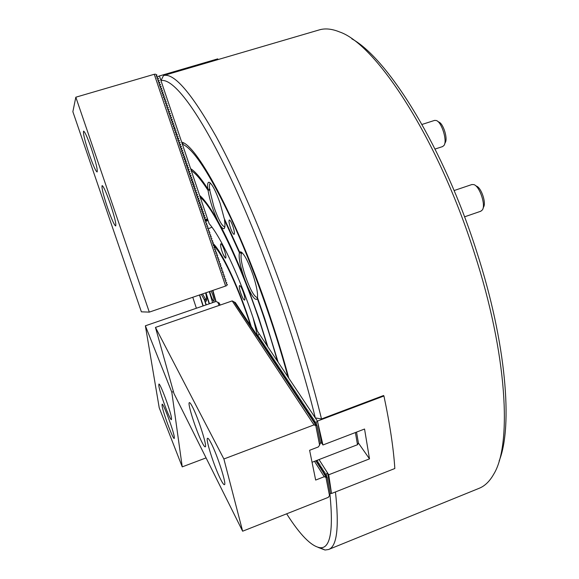 <?xml version="1.0" encoding="UTF-8"?>
<svg xmlns="http://www.w3.org/2000/svg" width="579" height="579" viewBox="0 0 579 579"><rect width="100%" height="100%" fill="white"/><g stroke="black" fill="none" stroke-linecap="round" stroke-linejoin="round"><path stroke-width="0.87" d="M230.413 227.699C231.933 231.969 233.163 234.184 234.104 234.35C234.77 233.648 234.408 231.079 233.019 226.642C231.491 222.35 230.261 220.129 229.32 219.977C228.662 220.7 229.023 223.277 230.413 227.699M210.51 183.196L210.445 183.217C209.46 183.623 209.207 185.794 209.67 189.709L207.818 188.848C207.325 184.39 207.731 182.19 209.033 182.24C211.957 183.586 215.656 190.621 220.15 203.345L224.16 218.297L239.692 252.241L240.618 251.814C243.962 253.363 248.102 261.086 253.037 274.982C256.49 285.635 257.966 293.206 257.474 297.686L264.654 318.312L278.159 362.251L287.987 376.972L288.465 376.958M242.181 252.762L241.508 253.247L239.692 252.241M202.57 293.929L205.357 298.829L206.645 299.908M224.681 219.354L224.457 220.013C225.18 224.717 225.108 227.533 224.232 228.466C223.371 229.183 222.025 228.119 220.186 225.274C228.025 239.93 236.131 257.764 244.49 278.774C240.133 266.014 238.439 257.337 239.424 252.741L241.443 253.356C240.299 256.881 241.573 264.393 245.272 275.879C250.193 289.695 254.224 296.926 257.373 297.577L257.503 297.519M192.127 169.698L191.287 170.667L199.61 195.391C204.452 199.494 210.452 207.89 217.617 220.577C212.978 210.532 209.779 200.457 208.02 190.361L209.714 190.057L213.962 207.101C218.442 219.752 222.054 226.346 224.79 226.867L224.855 226.838M351.866 38.851C388.379 58.747 443.948 148.202 476.814 252.06C506.307 342.884 513.045 426.665 499.12 461.007M335.458 491.947C339.287 527.418 336.978 546.605 328.532 549.514L479.13 488.307C484.826 486.042 489.711 481.301 493.778 474.092C512.097 444.484 507.269 354.182 474.454 253.305C438.281 138.873 376.285 44.243 339.598 31.954C331.926 28.82 325.152 28.139 319.275 29.898L163.495 75.559C173.881 72.592 191.367 92.814 215.953 136.231C240.032 180.163 268.873 248.275 292.069 317.755C304.026 353.726 313.84 387.46 321.504 418.95L383.566 395.522L383.935 395.993L317.43 421.092L316.105 422.352L316.684 425.319M181.705 142.195C197.526 144.974 239.351 223.791 270.784 318.595C277.696 339.258 283.696 359.125 288.798 378.188L315.323 417.922C296.976 343.086 262.642 245.887 230.76 178.31C198.807 110.546 172.976 77.68 160.976 80.633L181.705 142.195M220.186 225.274L217.617 220.577M257.539 297.867L256.844 299.22C254.818 300.219 251.619 295.768 247.255 285.86L244.49 278.774M247.255 285.86L258.827 318.052L267.867 346.828L277.377 361.079L277.833 361.072M257.438 335.827L253.088 317.791C238.924 275.322 220.114 235.682 209.128 223.653L200.291 197.41C215.287 208.686 248.152 279.91 267.1 345.685L257.416 331.174L253.088 317.791C240.097 278.89 223.06 241.834 211.936 227.156L208.259 228.814M257.293 298.417C264.987 319.832 271.681 340.72 277.377 361.079M224.457 220.013L239.424 252.741M206.03 304.923L204.467 300.067L201.318 294.356M205.357 298.829L204.467 300.067M183.427 142.977L182.371 144.178L190.614 168.677C195.152 171.362 200.884 178.086 207.818 188.848M209.67 189.709L210.083 189.753L209.714 190.057M209.185 303.837L205.755 292.836M205.632 292.88C206.71 297.671 206.935 300.458 206.283 301.232L204.894 300.61L205.458 298.959M206.262 304.844L204.894 300.61M191.287 170.667C195.724 173.382 201.304 179.946 208.02 190.361M209.294 291.628L212.623 302.658L209.294 291.628M209.432 303.758L206.008 292.75M286.648 513.812C300.117 534.974 311.227 546.265 319.955 547.698C330.247 548.914 333.576 531.131 329.95 494.35M192.771 297.273L196.382 308.245M202.997 305.965L199.458 294.986M328.532 549.514L325.036 550.021L318.124 547.394M267.1 345.685L267.527 345.677M200.964 196.621L200.291 197.41M203.222 305.893L199.683 294.914M182.371 144.178C193.422 148.694 209.822 173.888 231.564 219.752C252.379 264.871 274.294 325.854 287.987 376.972M315.323 417.922L321.504 418.95M163.495 75.559L160.976 80.633M157.466 76.848L159.406 75.958L207.514 218.862L206.138 219.332L204.51 219.072L205.248 217.378L203.721 216.712L204.604 215.468L203.055 214.809M203.077 214.802L203.96 213.55L202.411 212.898M202.433 212.884L203.388 211.856L201.912 211.422L202.672 209.721L201.268 209.511M201.289 209.497L202.1 208.027L200.624 207.593M200.645 207.579L201.456 206.11L199.979 205.675M200.001 205.668L199.835 205.234M199.849 205.227L200.732 203.974L199.335 203.765M199.35 203.75L199.183 203.323M199.205 203.309L200.088 202.057L198.691 201.847M198.706 201.832L198.539 201.405M198.561 201.391L199.444 200.139L198.04 199.929M198.061 199.914L197.895 199.487M197.909 199.473L198.872 198.438L197.396 198.011M197.417 197.996L197.251 197.569M197.265 197.555L198.228 196.52L196.751 196.093M196.766 196.078L196.599 195.651M196.621 195.637L197.584 194.595L196.107 194.175M196.122 194.16L195.955 193.733M195.977 193.719L196.94 192.677L195.456 192.257M195.478 192.242L195.311 191.815M195.326 191.801L196.288 190.752L194.812 190.332M194.833 190.325L194.66 189.89M194.682 189.883L195.644 188.834L194.168 188.414M194.182 188.399L194.016 187.972M194.037 187.958L195 186.908L193.516 186.496M193.538 186.481L194.356 184.983L192.872 184.578M192.887 184.563L193.712 183.058L192.076 182.211L193.06 181.14L191.577 180.735M191.598 180.72L192.416 179.215L190.932 178.81M190.947 178.795L190.781 178.368M190.802 178.354L191.772 177.29L190.281 176.885M190.303 176.87L190.136 176.443M190.151 176.429L191.121 175.365L189.637 174.967M189.651 174.952L189.485 174.525M189.507 174.511L190.477 173.439L188.986 173.041M189.007 173.027L188.841 172.6M188.855 172.585L189.832 171.514L188.341 171.116M188.356 171.102L188.189 170.675M188.211 170.66L189.181 169.589L187.545 168.75L188.537 167.657L186.894 166.824L187.886 165.732L186.243 164.899M186.264 164.885L187.241 163.806L185.743 163.423M185.765 163.401L185.598 162.974M185.613 162.96L186.59 161.874L185.099 161.49M185.114 161.476L185.946 159.949L184.448 159.565M184.469 159.551L185.294 158.016L183.804 157.64M183.818 157.626L184.643 156.091L183.152 155.715M183.167 155.7L183 155.273M183.015 155.252L183.999 154.159L182.501 153.79M182.515 153.768L182.349 153.341M182.371 153.326L183.348 152.234L181.849 151.857M181.871 151.843L181.705 151.416M181.719 151.394L182.696 150.301L181.205 149.932M181.22 149.91L181.053 149.483M181.068 149.469L182.052 148.369L180.554 148M180.568 147.985L180.402 147.558M180.424 147.536L181.401 146.436L179.903 146.074M179.917 146.053L179.751 145.626M179.772 145.611L180.749 144.504L179.251 144.142M179.273 144.128L179.106 143.701M179.121 143.679L180.098 142.572L178.6 142.21M178.47 141.746L179.454 140.639L177.956 140.284M177.97 140.263L177.804 139.836M177.818 139.821L178.802 138.707L177.152 137.903M177.167 137.889L178.151 136.774L176.653 136.42M176.515 135.956L177.5 134.842L175.85 134.046M175.864 134.024L176.848 132.909L175.35 132.555M175.365 132.533L175.198 132.113M175.22 132.092L176.197 130.97L174.699 130.622M174.569 130.159L175.546 129.037L173.895 128.241M173.917 128.227L174.894 127.105L173.396 126.758M173.41 126.736L173.244 126.309M173.266 126.287L174.243 125.165L172.441 124.579M172.614 124.355L173.591 123.233L172.093 122.886M172.108 122.864L171.941 122.444M171.963 122.422L172.94 121.293L171.138 120.714M171.304 120.483L172.289 119.354L170.791 119.013M170.805 118.999L170.639 118.572M170.653 118.55L171.637 117.421L169.835 116.849M170.002 116.611L170.986 115.482L169.488 115.141M169.35 114.678L170.335 113.542L168.532 112.985M168.699 112.739L169.683 111.602L168.185 111.269M168.048 110.806L169.032 109.663L167.526 109.33M167.396 108.866L168.38 107.723L166.875 107.397M166.738 106.927L167.722 105.783L166.224 105.458M166.086 104.987L167.07 103.844L165.572 103.518M165.435 103.048L166.419 101.904L164.914 101.578M164.783 101.108L165.768 99.964L164.262 99.639M164.125 99.168L165.109 98.017L163.611 97.699M164.747 98.466L163.307 97.438L164.458 96.078L162.96 95.759M162.822 95.289L163.806 94.138L162.301 93.82M163.437 94.58L161.997 93.559L163.148 92.191L161.65 91.873M161.512 91.402L162.496 90.252L160.694 89.738M160.861 89.463L161.845 88.305L160.34 87.994M160.202 87.516L161.186 86.358L159.688 86.047M160.824 86.814L159.377 85.786L160.535 84.418L159.03 84.107M158.892 83.629L159.876 82.471L158.081 81.972M158.241 81.69L159.225 80.524L157.72 80.22M157.582 79.743L158.566 78.578L156.771 78.093M206.138 219.332L205.552 219.636M205.198 220.288L207.716 219.463M156.931 77.796L158.045 76.522L159.413 75.987M159.406 75.958L217.726 58.877L217.965 59.594M208.013 220.36L206.11 221.308L204.944 220.932L205.473 219.398L204.3 219.014L204.952 217.856L203.576 216.879L204.184 215.576L202.932 214.968L203.54 213.665L202.288 213.05L203.026 212.124L201.644 211.14L202.382 210.206L201.072 209.446L201.731 208.295L200.428 207.528L201.087 206.385L199.784 205.61L200.32 204.097L199.06 203.475L199.798 202.556L198.416 201.557L199.031 200.269L197.844 199.856L198.387 198.351L197.121 197.721L197.743 196.44L196.476 195.803L197.099 194.522L195.832 193.885L196.578 192.973L195.181 191.967L195.926 191.056L194.537 190.05L195.159 188.768L193.885 188.132L194.515 186.851L193.241 186.214L193.994 185.302L192.59 184.296L193.22 183.015L191.939 182.378L192.575 181.097L191.294 180.453L191.931 179.179L190.73 178.737L191.28 177.254L189.999 176.609L190.636 175.336L189.347 174.692L190.115 173.787L188.703 172.766L189.34 171.493L188.052 170.841L188.696 169.575L187.495 169.119L188.045 167.649L186.756 166.998L187.401 165.724L186.192 165.268L186.749 163.806L185.454 163.148L186.105 161.881L184.896 161.418L185.454 159.956L184.158 159.297L184.81 158.031L183.601 157.56L184.158 156.106L182.855 155.447L183.637 154.55L182.204 153.522L182.986 152.624L181.56 151.589L182.211 150.33L180.909 149.664L181.567 148.405L180.257 147.732L180.916 146.473L179.606 145.807L180.264 144.547L178.976 143.838M207.984 220.259L205.436 221.091M209.707 291.49L210.727 295.08C212.109 298.959 213.159 301.008 213.89 301.225C214.324 300.704 213.948 298.605 212.768 294.935L211.19 290.984M222.003 251.322C223.537 255.65 224.761 257.908 225.658 258.111C226.259 257.445 225.868 254.934 224.486 250.577C222.944 246.234 221.721 243.969 220.831 243.788C220.23 244.468 220.621 246.98 222.003 251.322M240.705 292.938C242.326 297.497 243.629 299.886 244.606 300.11C245.221 299.466 244.845 297.013 243.491 292.735C241.856 288.161 240.553 285.765 239.583 285.556C238.975 286.214 239.344 288.675 240.705 292.938M213.846 244.251C222.35 253.066 237.202 284.209 248.34 317.574L251.206 326.382M251.25 326.52L251.409 327.019M225.412 258.068L223.067 254.145M215.757 301.579L212.58 290.506M212.869 243.26L213.789 244.193M212.884 290.405L216.047 301.478L145.38 325.803L159.218 407.782L182.24 466.869L206.081 457.895M250.678 325.97L250.425 325.195C239.561 290.636 223.559 255.911 214.577 246.422M214.216 246.032L213.448 245.25M213.224 243.607L212.797 243.354M213.789 244.787L220.845 254.043M91.417 148.709C87.509 137.578 84.896 131.708 83.593 131.122C82.935 133.184 84.838 140.958 89.304 154.441C93.168 165.471 95.767 171.312 97.113 171.985C97.815 170.11 95.911 162.352 91.417 148.709M110.3 203.931C106.239 192.373 103.511 186.257 102.128 185.591C101.463 187.451 103.257 194.812 107.52 207.666C111.537 219.101 114.258 225.202 115.684 225.962C116.386 224.261 114.591 216.922 110.3 203.931M157.546 77.087L156.106 76.066L156.8 74.865L155.454 74.177L154.253 74.286L225.6 286.055L226.678 285.635L227.395 284.492L226.128 283.826L226.758 282.595L225.492 281.93L225.991 280.33L224.847 280.026L225.477 278.796L224.211 278.13L224.717 276.538L223.566 276.226L224.196 275.003L222.929 274.323L223.436 272.738L222.285 272.427L222.922 271.204L221.648 270.523L222.155 268.938L221.004 268.62L221.641 267.404L220.367 266.716L220.881 265.139L219.723 264.813L220.36 263.604L219.086 262.909L219.6 261.339L218.442 261.006L218.956 259.435L217.726 258.885L218.442 257.901L217.161 257.199L217.675 255.629L216.517 255.296L217.161 254.094L215.801 253.168L216.517 252.191L215.236 251.481L215.75 249.918L214.592 249.578L215.113 248.015L213.948 247.667L214.592 246.48L213.231 245.539L213.955 244.57L212.667 243.853L213.188 242.297L212.023 241.95L212.667 240.763L211.378 240.039L211.9 238.49L210.734 238.128L211.263 236.579L210.09 236.218L210.742 235.038L209.374 234.09L209.974 232.765L208.729 232.179L209.453 231.224L208.165 230.485L208.693 228.951L207.521 228.575L208.049 227.04L206.877 226.664L207.405 225.13L206.233 224.753L206.761 223.219L205.588 222.843L206.117 221.308M180.098 142.572L179.736 142.984L178.455 141.768M179.454 140.639L179.092 141.052L177.652 140.017M178.802 138.707L178.441 139.126L177 138.084M177.789 137.194L176.501 135.971M177.138 135.262L175.705 134.227M176.486 133.329L175.053 132.294M175.835 131.397L174.547 130.174M175.184 129.464L173.751 128.429M174.532 127.532L173.092 126.497M173.881 125.592L172.593 124.376M173.23 123.66L171.789 122.625M172.578 121.728L171.29 120.504M171.927 119.788L170.487 118.753M171.275 117.855L169.987 116.632M170.624 115.916L169.336 114.7M169.973 113.976L168.684 112.76M169.321 112.044L168.033 110.828M168.663 110.104L167.382 108.888M168.011 108.164L166.723 106.949M167.36 106.225L166.072 105.009M166.709 104.285L165.42 103.069M166.057 102.345L164.769 101.13M165.399 100.406L164.11 99.19M164.096 96.527L162.808 95.311M162.786 92.64L161.498 91.431M162.134 90.7L160.846 89.484M161.476 88.753L160.188 87.545M160.166 84.867L158.878 83.658M159.514 82.927L158.226 81.711M158.856 80.98L157.575 79.772M158.205 79.034L156.916 77.825M225.6 286.055L149.302 312.124L141.385 311.828L72.867 111.704L75.82 97.207L154.253 74.286M156.923 75.241L156.359 76.305M149.302 312.124L75.82 97.207M442.602 146.574L444.035 145.409C447.48 140.827 441.813 122.292 436.414 120.533L434.684 120.374L422.019 124.442M437.666 121.322L438.868 122.075C443.362 123.551 448.052 138.873 445.186 142.702L444.629 144.012M475.388 185.49L476.51 186.17C481.301 187.668 486.432 203.005 483.523 207.108L483.045 208.324M480.722 211.248L482.43 209.887C485.933 204.973 479.716 186.416 473.962 184.629L471.921 184.535M220.715 479.499C222.539 483.089 223.769 484.811 224.406 484.674C226.982 485.007 217.306 454.754 211.024 442.942C209.323 439.671 208.179 438.115 207.593 438.274C205.132 438.267 214.389 467.267 220.715 479.499M202.028 442.37C203.598 445.468 204.655 446.959 205.212 446.836C207.629 447.212 198.17 417.553 192.351 406.646C190.889 403.824 189.905 402.485 189.398 402.622C187.082 402.564 196.165 431.058 202.028 442.37M155.462 327.417L223.885 458.981L313.984 424.899L315.787 425.601L319.615 445.106L318.334 446.937L309.613 450.288L315.664 480.063L324.211 476.734L325.941 477.349L329.516 495.61L328.279 497.368L242.637 531.204L173.953 393.488L155.462 327.417L232.193 300.921L235.472 302.651L235.718 303.367M234.466 302.629L236.102 303.599L236.348 304.322M235.096 303.577L236.731 304.547L236.977 305.278M235.725 304.532L237.368 305.502L237.614 306.233M236.362 305.488L237.998 306.465L238.244 307.188M236.992 306.45L238.635 307.42L238.881 308.151M237.629 307.406L239.272 308.383L239.525 309.121M238.266 308.375L239.916 309.352L240.162 310.083M238.91 309.338L240.56 310.322L240.806 311.053M239.554 310.308L241.204 311.292L241.45 312.03M240.191 311.285L241.848 312.262L242.094 313.007M240.842 312.262L242.492 313.239L242.746 313.984M241.486 313.239L243.144 314.223L243.397 314.969M242.138 314.223L243.795 315.208L244.048 315.953M242.789 315.208L244.454 316.192L244.7 316.945M243.441 316.192L245.105 317.176L245.358 317.936M244.099 317.183L245.764 318.175L246.017 318.928M244.751 318.175L246.422 319.167L246.676 319.926M245.409 319.174L247.088 320.165L247.342 320.925M246.075 320.173L247.747 321.164L248.007 321.924M246.734 321.179L248.413 322.17L248.673 322.93M247.399 322.185L249.079 323.176L249.339 323.943M248.065 323.191L249.752 324.182L250.005 324.957M249.411 325.217L251.098 326.216L251.351 326.99M250.085 326.238L251.771 327.236L252.031 328.011M250.758 327.258L252.451 328.257L252.712 329.031M251.438 328.279L253.132 329.277L253.392 330.059M252.111 329.306L253.812 330.305L254.072 331.094M252.799 330.334L254.492 331.34L254.76 332.122M253.479 331.369L255.18 332.375L255.44 333.164M254.167 332.404L255.867 333.41L256.135 334.199M254.854 333.446L256.562 334.452L256.823 335.248M255.542 334.488L257.423 335.856M314.071 422.981L315.989 424.096L316.308 425.102M324.247 474.642L326.1 475.706L326.426 476.778M232.193 300.921L313.984 424.899M315.787 425.601L316.879 425.435L314.896 424.248L316.163 424.349M314.455 422.388L313.377 421.577M313.572 421.056L312.501 420.245M312.696 419.732L311.625 418.928M311.82 418.414L310.749 417.611M310.952 417.104L309.881 416.301M310.083 415.794L309.02 414.991M309.215 414.484L308.158 413.688M308.354 413.182L307.297 412.393M307.492 411.886L306.443 411.097M306.638 410.598L305.589 409.809M305.777 409.31L304.735 408.521M304.93 408.021L303.888 407.24M304.084 406.748L303.041 405.966M303.237 405.474L302.202 404.692M302.39 404.2L301.362 403.425M301.55 402.933L300.53 402.159M300.718 401.674L299.69 400.9M299.879 400.415L298.865 399.648M299.053 399.163L298.033 398.395M298.221 397.911L297.208 397.151M297.396 396.666L296.39 395.906M296.571 395.428L295.565 394.668M295.753 394.19L294.754 393.43M294.935 392.953L293.937 392.2M294.118 391.73L293.126 390.977M293.307 390.499L292.315 389.754M292.496 389.283L291.512 388.538M291.693 388.068L290.709 387.322M290.89 386.852L289.905 386.113M290.086 385.643L289.109 384.905M289.283 384.442L288.313 383.703M288.487 383.24L287.517 382.502M287.698 382.039L286.728 381.308M286.902 380.852L285.939 380.121M286.12 379.658L285.158 378.934M285.331 378.478L284.376 377.747M284.55 377.291L283.594 376.574M283.768 376.118L282.813 375.395M282.986 374.946L282.038 374.222M282.212 373.773L281.271 373.057M281.437 372.608L280.497 371.892M280.67 371.443L279.729 370.734M279.903 370.285L278.962 369.576M279.136 369.134L278.202 368.425M278.369 367.983L277.442 367.274M277.609 366.833L276.682 366.131M276.849 365.689L275.93 364.987M276.096 364.553L275.177 363.851M275.343 363.417L274.424 362.722M274.591 362.28L273.679 361.586M273.845 361.151L272.933 360.464M273.093 360.029L272.188 359.335M272.354 358.908L271.45 358.22M271.609 357.786L270.711 357.098M270.871 356.671L269.973 355.991M270.132 355.557L269.235 354.876M269.401 354.449L268.504 353.776M268.663 353.349L267.78 352.669M267.939 352.249L267.049 351.576M267.209 351.149L266.326 350.476M266.485 350.056L265.602 349.383M265.761 348.963L264.885 348.297M265.037 347.878L264.162 347.212M264.321 346.792L263.445 346.133M263.604 345.714L262.736 345.055M262.888 344.635L262.019 343.977M262.178 343.564L261.31 342.906M261.469 342.493L260.608 341.834M260.76 341.422L259.899 340.77M260.058 340.358L259.197 339.707M259.349 339.301L258.502 338.65M258.654 338.245L257.8 337.593M257.952 337.188L257.105 336.544M257.257 336.138L256.171 335.473L257.387 335.697M255.527 334.409L256.692 334.655M254.832 333.366L256.005 333.613M254.145 332.324L255.31 332.57M253.464 331.289L254.63 331.535M252.777 330.254L253.942 330.508M252.097 329.227L253.262 329.48M251.416 328.199L252.582 328.452M250.743 327.178L251.901 327.432M250.063 326.158L251.228 326.411M249.39 325.137L250.555 325.391M250.425 325.195L248.681 324.146L249.882 324.378M248.051 323.111L249.209 323.372M247.385 322.105L248.543 322.365M246.719 321.099L247.877 321.359M246.053 320.1L247.211 320.353M245.395 319.094L246.553 319.355M244.736 318.103L245.894 318.363M244.077 317.111L245.235 317.372M243.426 316.12L244.577 316.38M242.767 315.128L243.925 315.396M242.116 314.144L243.274 314.411M241.472 313.167L242.623 313.427M240.821 312.182L241.971 312.45M240.176 311.212L241.327 311.48M239.532 310.235L240.683 310.503M238.888 309.266L240.039 309.533M238.251 308.296L239.395 308.571M237.614 307.333L238.758 307.608M236.977 306.371L238.121 306.646M236.341 305.415L237.484 305.69M235.711 304.46L236.854 304.735M235.081 303.505L236.225 303.78M234.452 302.556L235.595 302.831M319.601 445.034L320.411 442.899L317.046 425.688M314.491 461.318L324.211 476.734M325.941 477.349L327.142 477.349L325.058 475.96L326.267 475.974M324.638 473.998L323.552 473.173M323.77 472.623L322.684 471.805M322.901 471.263L321.823 470.445M322.04 469.895L320.961 469.084M321.179 468.541L320.107 467.731M320.317 467.188L319.246 466.377M319.463 465.842L318.399 465.031M318.616 464.496L317.553 463.692M317.762 463.157L316.706 462.353M316.916 461.818L315.859 461.022M329.509 495.544L330.291 493.46L327.142 477.349M242.637 531.204L223.885 458.981M162.077 405.807C163.003 412.552 173.107 439.707 174.25 438.455L174.315 437.073C173.584 430.733 163.162 402.716 162.113 404.229L162.077 405.807M158.834 385.867C159.84 393.127 170.204 420.947 171.442 419.645L171.514 418.089C170.718 411.256 160.014 382.516 158.878 384.094L158.834 385.867M216.047 301.478L219.26 303.063L220.15 305.082M145.38 325.803L171.804 392.186L173.425 391.599M171.804 392.186L182.24 466.869M217.726 302.122L219.166 305.423M356.541 432.108L358.415 443.044L357.496 444.715L312.045 462.266M357.496 444.715L355.397 432.542M316.054 461.325L315.917 460.768M316.901 462.664L317.502 460.667L316.033 461.217M317.748 464.003L318.349 462.006L316.879 462.556M318.595 465.342L319.195 463.345L317.726 463.895M319.449 466.688L320.049 464.684L318.573 465.234M320.303 468.042L320.904 466.03L319.427 466.58M321.157 469.395L321.765 467.383L320.281 467.933M322.018 470.756L322.626 468.737L321.135 469.287M322.879 472.124L323.487 470.097L321.996 470.647M323.748 473.492L324.356 471.465L322.865 472.015M258.661 338.896L259.269 337.123L257.778 337.485L258.567 336.073L257.141 336.71M259.363 339.953L259.971 338.179L258.632 338.787M260.065 341.017L260.673 339.243L259.334 339.844M260.767 342.08L261.375 340.3L260.036 340.908M261.476 343.152L262.084 341.371L260.745 341.972M262.186 344.223L262.794 342.435L261.455 343.043M262.895 345.301L263.51 343.513L262.164 344.114M263.611 346.38L264.219 344.585L262.873 345.193M264.328 347.458L264.936 345.663L263.59 346.271M265.044 348.544L265.66 346.749L264.306 347.349M265.768 349.636L266.376 347.834L265.023 348.435M266.492 350.729L267.1 348.92L265.747 349.528M267.216 351.822L267.831 350.013L266.47 350.621M267.947 352.922L268.555 351.113L267.194 351.714M268.678 354.03L269.286 352.206L267.918 352.814M269.409 355.137L270.017 353.313L268.649 353.914M270.14 356.244L270.755 354.42L269.38 355.021M270.878 357.359L271.493 355.528L270.118 356.136M271.616 358.473L272.231 356.642L270.856 357.25M272.362 359.595L272.977 357.757L271.594 358.365M273.1 360.717L273.715 358.879L272.333 359.487M273.853 361.846L274.468 360L273.078 360.608M274.598 362.982L275.213 361.13L273.824 361.737M275.351 364.111L275.966 362.259L274.576 362.867M276.103 365.255L276.719 363.395L275.329 364.003M276.856 366.398L277.479 364.531L276.082 365.139M277.616 367.542L278.231 365.675L276.834 366.283M278.376 368.693L278.998 366.825L277.594 367.426M279.143 369.843L279.758 367.969L278.354 368.577M279.91 371.001L280.526 369.127L279.114 369.735M280.677 372.159L281.293 370.285L279.881 370.886M281.445 373.325L282.067 371.443L280.649 372.051M282.219 374.497L282.841 372.608L281.423 373.216M282.993 375.67L283.616 373.773L282.197 374.381M283.775 376.842L284.39 374.946L282.972 375.554M284.557 378.022L285.172 376.126L283.746 376.726M285.338 379.209L285.961 377.305L284.528 377.906M286.12 380.396L286.743 378.485L285.309 379.093M286.909 381.583L287.531 379.672L286.098 380.28M287.705 382.777L288.328 380.866L286.887 381.474M288.494 383.978L289.116 382.06L287.676 382.668M289.29 385.18L289.913 383.255L288.472 383.863M290.093 386.388L290.716 384.463L289.268 385.071M290.89 387.597L291.519 385.665L290.065 386.273M291.693 388.813L292.323 386.881L290.868 387.489M292.504 390.036L293.126 388.096L291.671 388.704M293.314 391.259L293.937 389.312L292.482 389.92M294.125 392.482L294.747 390.536L293.285 391.143M294.943 393.713L295.565 391.766L294.103 392.374M295.753 394.95L296.383 392.996L294.914 393.604M296.578 396.188L297.201 394.227L295.731 394.835M297.403 397.433L298.026 395.471L296.557 396.079M298.228 398.685L298.851 396.709L297.374 397.317M299.053 399.937L299.683 397.961L298.199 398.569M299.886 401.189L300.515 399.213L299.032 399.821M300.718 402.448L301.348 400.465L299.864 401.073M301.558 403.715L302.187 401.725L300.696 402.34M302.397 404.982L303.027 402.991L301.536 403.599M303.237 406.255L303.866 404.258L302.376 404.873M304.084 407.536L304.713 405.532L303.215 406.14M304.93 408.817L305.56 406.813L304.062 407.421M305.784 410.106L306.414 408.094L304.909 408.702M306.638 411.394L307.268 409.382L305.763 409.99M307.492 412.689L308.129 410.67L306.617 411.278M308.354 413.992L308.991 411.966L307.471 412.574M309.215 415.295L309.852 413.261L308.332 413.876M310.083 416.598L310.72 414.571L309.193 415.179M310.952 417.915L311.589 415.874L310.062 416.482M311.828 419.232L312.457 417.191L310.93 417.799M312.696 420.557L313.333 418.508L311.799 419.116M313.579 421.881L314.209 419.826L312.674 420.441M324.616 474.867L325.224 472.833L323.726 473.383M330.276 493.402L331.514 493.474L328.727 474.773L327.504 472.862L326.216 474.078L326.788 476.98M383.935 395.993C389.884 424.132 393.517 448.312 394.835 468.512L331.528 493.496L327.504 472.862L319.029 459.567M314.455 423.213L315.092 421.157L313.557 421.765M257.083 336.435L259.153 333.779L317.43 421.092L321.714 443.101L322.944 444.983L317.444 421.107M328.727 474.773L369.503 458.865L364.553 429.032L322.944 444.983M320.375 442.993L321.714 443.101M358.415 443.044L369.503 458.865M324.595 474.758L326.216 474.078M314.433 423.097L316.105 422.352M205.248 217.378L204.865 217.581M205.321 217.603L204.937 217.805M204.604 215.468L204.221 215.678M204.677 215.692L204.293 215.895M158.458 78.433L158.176 78.947M159.109 80.38L158.827 80.894M159.768 82.319L159.478 82.833M160.419 84.266L160.137 84.773M161.078 86.213L160.788 86.712M161.729 88.153L161.44 88.652M162.388 90.1L162.091 90.592M163.039 92.039L162.75 92.524M163.698 93.979L163.401 94.464M164.349 95.926L164.052 96.403M165.001 97.865L164.704 98.336M165.652 99.805L165.355 100.276M166.311 101.745L166.007 102.208M166.962 103.684L166.658 104.148M167.613 105.624L167.309 106.08M168.272 107.564L167.961 108.02M168.923 109.503L168.612 109.952M169.575 111.443L169.263 111.885M170.226 113.383L169.915 113.817M170.877 115.322L170.566 115.749M171.529 117.255L171.218 117.682M172.18 119.194L171.869 119.614M172.839 121.127L172.52 121.547M173.49 123.066L173.172 123.479M174.141 124.999L173.823 125.411M174.793 126.931L174.474 127.344M175.444 128.871L175.119 129.269M176.096 130.803L175.77 131.201M176.747 132.736L176.421 133.127M177.398 134.668L177.073 135.059M178.042 136.601L177.717 136.984M178.694 138.533L178.368 138.917M179.345 140.465L179.02 140.842M179.997 142.398L179.664 142.767M180.648 144.33L180.315 144.699M180.72 144.555L180.387 144.916M181.299 146.255L180.966 146.625M181.951 148.188L181.611 148.55M192.329 179.012L191.967 179.302M193.625 182.855L193.263 183.138M194.269 184.781L193.907 185.056M194.913 186.699L194.551 186.974M195.564 188.616L195.195 188.884M196.209 190.542L195.847 190.802M196.853 192.46L196.491 192.72M197.504 194.378L197.135 194.631M198.148 196.295L197.779 196.549M197.852 196.766L198.228 196.52L197.852 196.773M198.792 198.221L198.423 198.467M198.872 198.438L198.496 198.684L198.872 198.438M199.444 200.139L199.067 200.377M199.516 200.356L199.14 200.602M200.088 202.057L199.712 202.288M200.16 202.274L199.784 202.512M200.732 203.974L200.356 204.206M200.804 204.192L200.428 204.423M201.376 205.885L201 206.117M201.456 206.11L201.072 206.341M202.02 207.803L201.644 208.027M202.1 208.027L201.716 208.252M202.672 209.721L202.288 209.938M202.744 209.945L202.361 210.163M203.316 211.639L202.932 211.849M203.388 211.856L203.005 212.073M203.96 213.55L203.576 213.767M204.032 213.774L203.649 213.984M319.622 444.94L315.823 425.558M329.531 495.443L325.97 477.299M217.813 302.202L219.209 305.408M210.097 182.812L209.033 182.24M241.805 252.43L240.618 251.814M319.955 547.698L325.036 550.021M257.51 297.787L256.844 299.22M224.753 227.381L224.232 228.466M206.551 300.675L206.283 301.232M159.377 75.965L217.69 58.884M180.749 144.504L180.387 144.909M183.348 152.234L182.978 152.61M183.999 154.159L183.63 154.535M188.537 167.657L188.161 167.997M189.181 169.589L188.812 169.915M189.832 171.514L189.456 171.833M442.711 146.545L435.075 149.042M480.975 211.176L464.546 216.836M472.03 184.491L454.102 190.549"/></g></svg>
